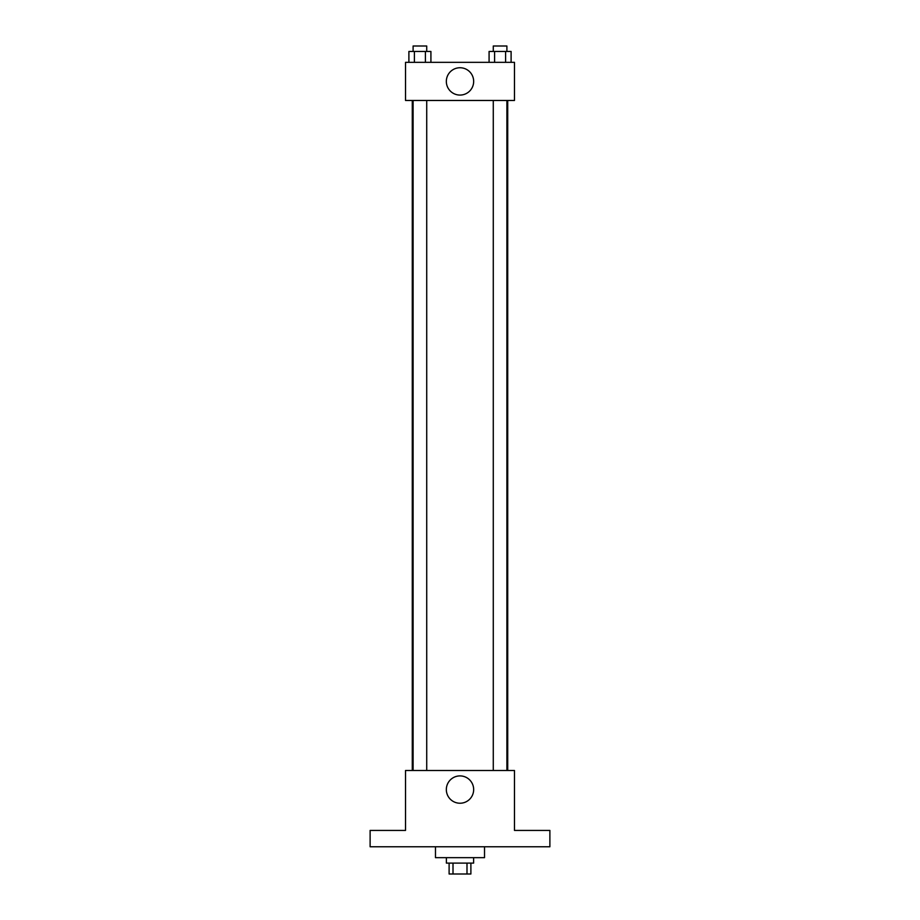 <?xml version="1.0" encoding="UTF-8"?>
<svg xmlns="http://www.w3.org/2000/svg" width="920" height="920" viewBox="0 0 920 920"><rect width="100%" height="100%" fill="white"/><g stroke="black" fill="none" stroke-linecap="round" stroke-linejoin="round"><path stroke-width="1.38" d="M466.992 863.109L466.992 874L449.109 874L449.109 863.109M466.992 874L470.89 874L470.89 863.109M473.616 857.658L473.616 863.109L446.384 863.109L446.384 857.658M453.008 863.109L453.008 874M435.482 846.768L435.482 857.658L484.518 857.658L484.518 846.768M549.884 846.768L370.116 846.768L370.116 830.426L405.524 830.426L405.524 770.5L514.476 770.5L514.476 830.426L549.884 830.426L549.884 846.768M473.662 789.567A13.662 13.662 0 0 1 453.169 801.4A13.662 13.662 0 0 1 453.169 777.733A13.662 13.662 0 0 1 473.662 789.567M507.713 100.475L507.713 770.5M493.281 770.5L493.281 100.475M426.719 100.475L426.719 770.5M514.476 100.475L405.524 100.475L405.524 62.341L514.476 62.341L514.476 100.475M473.662 81.409A13.662 13.662 0 0 1 453.169 93.242A13.662 13.662 0 0 1 453.169 69.575A13.662 13.662 0 0 1 473.662 81.409M511.106 62.341L511.106 51.451L489.083 51.451L489.083 62.341M505.597 51.451L505.597 62.341M494.592 51.451L494.592 62.341M493.281 51.451L493.281 46L506.897 46L506.897 51.451M430.916 62.341L430.916 51.451L408.894 51.451L408.894 62.341M425.408 51.451L425.408 62.341M414.402 51.451L414.402 62.341M413.103 51.451L413.103 46L426.719 46L426.719 51.451M412.286 100.475L412.286 770.5M506.897 770.5L506.897 100.475M413.103 100.475L413.103 770.5"/></g></svg>
